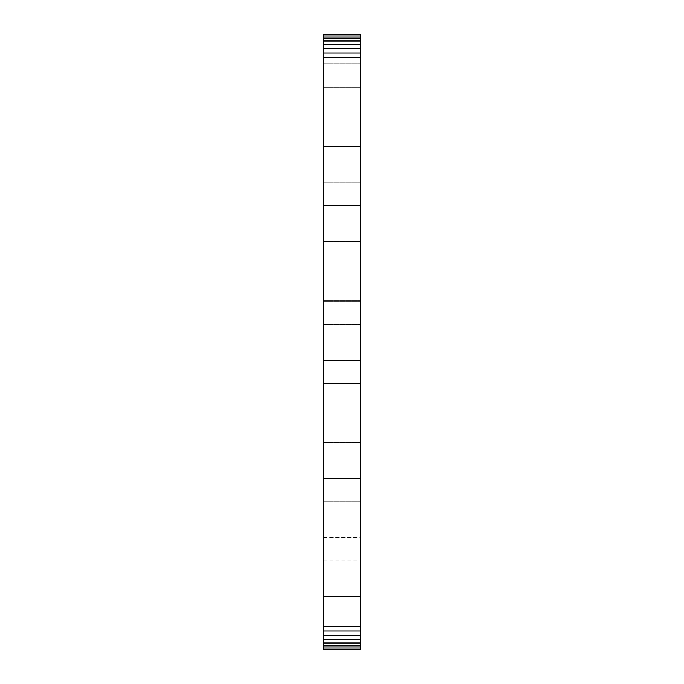 <?xml version="1.0" encoding="UTF-8"?>
<svg xmlns="http://www.w3.org/2000/svg" width="684" height="684" viewBox="0 0 684 684"><rect width="100%" height="100%" fill="white"/><g stroke="black" fill="none" stroke-linecap="round" stroke-linejoin="round"><path stroke-width="0.51" stroke-dasharray="3.42 2.56" d="M323.746 34.2L323.746 649.8L360.254 649.8L360.254 34.2L323.746 34.2M323.746 75.573L323.746 100.052L323.746 75.573M323.746 134.782L323.746 146.436L323.746 134.782M323.746 193.982L323.746 205.636L323.746 193.982M323.746 253.191L323.746 264.845L323.746 253.191M323.746 312.366L323.746 324.019L323.746 312.366M323.746 312.571L323.746 324.225L323.746 312.571M323.746 312.844L323.746 324.498L323.746 312.844M323.746 371.566L323.746 383.228L323.746 371.566M323.746 371.771L323.746 383.425L323.746 371.771M323.746 430.775L323.746 442.428L323.746 430.775M323.746 372.045L323.746 383.698L323.746 372.045M323.746 489.983L323.746 501.637L323.746 489.983M323.746 549.184L323.746 560.846L323.746 549.184M323.746 608.427L323.746 583.948L323.746 608.427M323.746 608.307L323.746 619.961L323.746 608.307M323.746 549.218L323.746 560.871L323.746 549.218M360.254 75.573L360.254 100.052L360.254 75.573M360.254 134.782L360.254 146.436L360.254 134.782M360.254 193.982L360.254 205.636L360.254 193.982M360.254 253.191L360.254 264.845L360.254 253.191M360.254 312.366L360.254 324.019L360.254 312.366M360.254 312.571L360.254 324.225L360.254 312.571M360.254 312.844L360.254 324.498L360.254 312.844M360.254 371.566L360.254 383.228L360.254 371.566M360.254 371.771L360.254 383.425L360.254 371.771M360.254 430.775L360.254 442.428L360.254 430.775M360.254 372.045L360.254 383.698L360.254 372.045M360.254 489.983L360.254 501.637L360.254 489.983M360.254 549.184L360.254 560.846L360.254 549.184M360.254 608.427L360.254 583.948L360.254 608.427M360.254 608.307L360.254 619.961L360.254 608.307M360.254 549.218L360.254 560.871L360.254 549.218M323.746 649.355L360.254 649.355M323.746 648.022L360.254 648.022M323.746 645.876L360.254 645.876M323.746 642.977L360.254 642.977M323.746 639.437L360.254 639.437M323.746 635.41L360.254 635.41M323.746 631.041L360.254 631.041M323.746 626.493L360.254 626.493M323.746 57.507L360.254 57.507M323.746 52.959L360.254 52.959M323.746 48.59L360.254 48.59M323.746 44.563L360.254 44.563M323.746 41.023L360.254 41.023M323.746 38.124L360.254 38.124M323.746 35.978L360.254 35.978M323.746 34.645L360.254 34.645M323.746 100.052L360.254 100.052L323.746 100.052M323.746 51.103L360.254 51.103L323.746 51.103M323.746 87.227L360.254 87.227L323.746 87.227M323.746 63.92L360.254 63.92L323.746 63.92M323.746 146.436L360.254 146.436L323.746 146.436M323.746 123.129L360.254 123.129L323.746 123.129M323.746 205.636L360.254 205.636L323.746 205.636M323.746 182.329L360.254 182.329L323.746 182.329M323.746 264.845L360.254 264.845L323.746 264.845M323.746 241.537L360.254 241.537L323.746 241.537M323.746 324.019L360.254 324.019L323.746 324.019M323.746 300.712L360.254 300.712L323.746 300.712M323.746 324.225L360.254 324.225L323.746 324.225M323.746 300.917L360.254 300.917L323.746 300.917M323.746 324.498L360.254 324.498L323.746 324.498M323.746 301.191L360.254 301.191L323.746 301.191M323.746 383.228L360.254 383.228L323.746 383.228M323.746 359.912L360.254 359.912L323.746 359.912M323.746 383.425L360.254 383.425L323.746 383.425M323.746 360.117L360.254 360.117L323.746 360.117M323.746 442.428L360.254 442.428L323.746 442.428M323.746 419.121L360.254 419.121L323.746 419.121M323.746 383.698L360.254 383.698L323.746 383.698M323.746 360.391L360.254 360.391L323.746 360.391M323.746 501.637L360.254 501.637L323.746 501.637M323.746 478.33L360.254 478.33L323.746 478.33M323.746 560.846L360.254 560.846M323.746 537.53L360.254 537.53M323.746 632.897L360.254 632.897L323.746 632.897M323.746 583.948L360.254 583.948L323.746 583.948M323.746 619.961L360.254 619.961L323.746 619.961M323.746 596.653L360.254 596.653L323.746 596.653M323.746 560.871L360.254 560.871M323.746 537.564L360.254 537.564"/><path stroke-width="1.03" d="M360.254 649.355L360.254 649.8L323.746 649.8L323.746 649.355L360.254 649.355L360.254 34.2L323.746 34.2L323.746 34.645L360.254 34.645M323.746 649.355L323.746 648.022L360.254 648.022M323.746 648.022L323.746 645.876L360.254 645.876M323.746 645.876L323.746 34.645M323.746 642.977L360.254 642.977M323.746 639.437L360.254 639.437M323.746 635.41L360.254 635.41M323.746 631.041L360.254 631.041M323.746 626.493L360.254 626.493M323.746 57.507L360.254 57.507M323.746 52.959L360.254 52.959M323.746 48.59L360.254 48.59M323.746 44.563L360.254 44.563M323.746 41.023L360.254 41.023M323.746 38.124L360.254 38.124M323.746 35.978L360.254 35.978"/></g></svg>
